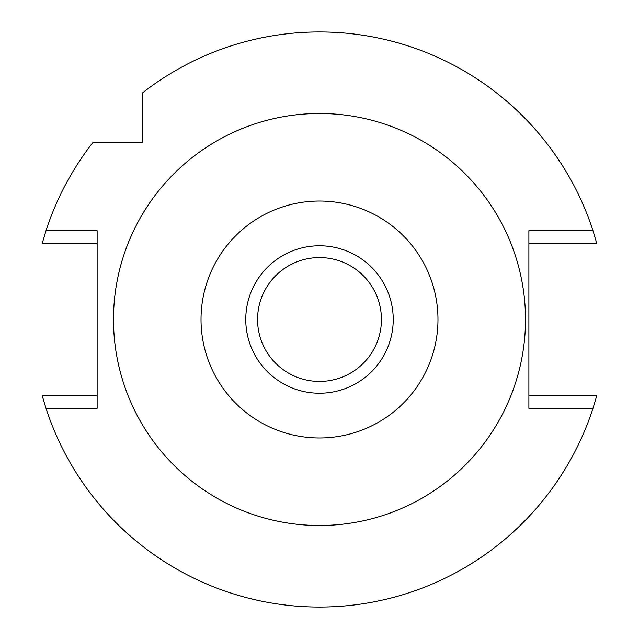 <?xml version="1.0" encoding="UTF-8"?>
<svg xmlns="http://www.w3.org/2000/svg" width="639" height="639" viewBox="0 0 639 639"><rect width="100%" height="100%" fill="white"/><g stroke="black" fill="none" stroke-linecap="round" stroke-linejoin="round"><path stroke-width="0.96" d="M319.5 393.233A73.733 73.733 0 0 0 393.233 319.5A73.733 73.733 0 0 0 319.5 245.767A73.733 73.733 0 0 0 245.767 319.5A73.733 73.733 0 0 0 319.5 393.233M319.5 381.435A61.935 61.935 0 0 0 381.435 319.5A61.935 61.935 0 0 0 319.5 257.565A61.935 61.935 0 0 0 257.565 319.5A61.935 61.935 0 0 0 319.5 381.435M142.545 98.861L142.545 104.884M142.545 142.545L142.545 92.847A287.55 287.55 0 0 1 593.008 230.727L528.892 230.727L528.892 408.273L593.008 408.273A287.55 287.55 0 0 1 45.992 408.273L97.128 408.273L97.128 230.727L45.992 230.727A287.55 287.55 0 0 1 92.847 142.545L142.545 142.545M593.008 230.727L596.882 243.707L528.892 243.707M593.008 408.273L596.882 395.293L528.892 395.293M45.992 408.273L42.118 395.293L97.128 395.293M45.992 230.727L42.118 243.707L97.128 243.707M116.737 142.545L104.884 142.545M98.861 142.545L92.847 142.545M319.5 113.494A206.006 206.006 0 0 1 525.506 319.5A206.006 206.006 0 0 1 319.5 525.506A206.006 206.006 0 0 1 113.494 319.5A206.006 206.006 0 0 1 319.5 113.494M319.5 437.979A118.479 118.479 0 0 1 201.021 319.5A118.479 118.479 0 0 1 319.5 201.021A118.479 118.479 0 0 1 437.979 319.5A118.479 118.479 0 0 1 319.5 437.979"/></g></svg>

